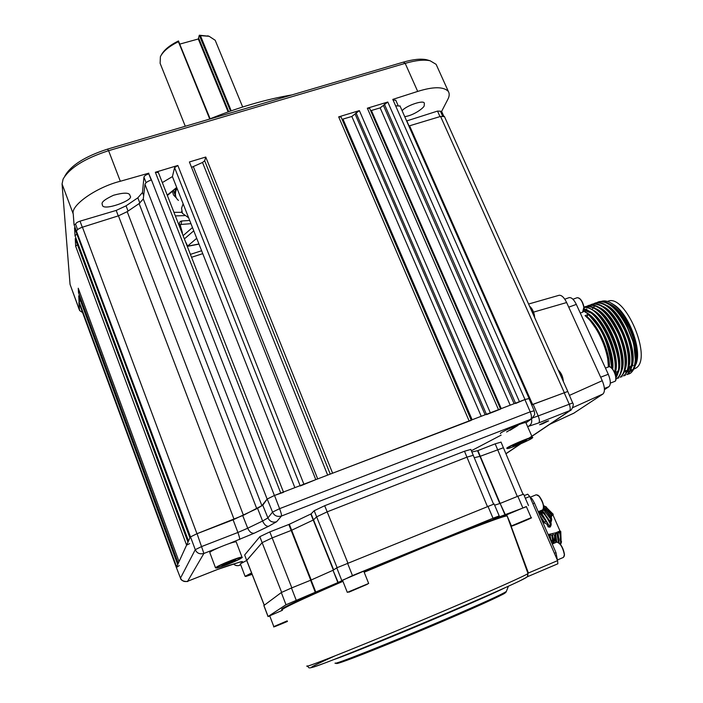 <?xml version="1.0" encoding="UTF-8"?>
<svg xmlns="http://www.w3.org/2000/svg" width="703" height="703" viewBox="0 0 703 703"><rect width="100%" height="100%" fill="white"/><g stroke="black" fill="none" stroke-linecap="round" stroke-linejoin="round"><path stroke-width="1.05" d="M402.125 110.749C405.895 105.67 424.261 99.431 424.331 103.341L424.225 105.608C424.471 107.41 413.926 115.529 404.726 116.636M102.155 204.072C101.39 202.069 105.186 199.134 113.543 195.249C123.315 192.596 128.746 192.499 129.827 194.959L130.099 196.04C134.871 199.872 102.576 211.717 102.418 205.039L102.155 204.072M183.123 203.791L181.55 208.299L182.411 213.334L188.641 217.807M181.216 230.865L182.349 232.579L180.443 225.856L179.643 225.496L181.066 230.496M182.349 232.579L182.367 233.818M180.355 224.661L180.469 225.944M179.643 225.496C179.019 222.789 179.731 221.287 181.778 220.979L181.031 224.459L190.961 223.686M187.279 246.358L187.639 246.032L185.372 241.481M196.717 238.308L187.639 246.032M208.65 119.396C237.746 107.533 265.488 99.378 291.886 94.923M370.674 110.714L380.147 107.884L387.792 102.023L367.344 108.2L369.646 108.35M529.043 398.592L525 399.524L515.633 403.469M500.606 409.093L486.564 414.603M342.062 119.352L351.843 116.461L359.382 110.608L338.67 116.865L341.06 117.023M471.309 420.324L332.607 473.198L205.742 157.041L189.397 161.971L315.788 479.639L300.243 485.975M191.541 167.349L202.517 162.472L204.67 160.75L205.742 157.041M162.323 182.595L172.42 176.594L174.59 167.63L177.841 165.469L155.354 172.261L158.368 172.534M172.42 176.594L294.873 487.654M283.537 492.302L274.398 495.492L267.122 499.068L261.885 505.668L243.449 515.264L196.954 533.709L190.311 537.004L189.924 537.909M74.043 224.688L75.59 224.239C75.801 223.106 77.277 222.078 80.028 221.155L116.188 210.425L126.057 205.83L137.841 197.815L142.489 192.508L143.939 177.138C144.343 175.864 145.96 174.757 148.79 173.834L151.461 179.933C147.692 181.233 145.53 182.692 144.985 184.335L143.289 198.975L139.115 203.589L127.208 211.656L118.447 215.83L82.436 227.192C78.762 228.493 76.785 229.855 76.504 231.296L74.043 224.688L73.244 213.967L62.066 183.984L70.045 284.346L79.219 309.575M77.602 229.635L75.59 224.239M151.198 180.021L148.79 173.834M148.825 173.166L120.318 181.26C96.337 187.226 70.388 205.54 73.244 213.967M436.774 65.783L436.115 64.333L430.104 60.757C424.05 59.456 415.745 60.326 405.183 63.358L108.587 150.688C84.782 158.421 69.615 167.894 63.094 179.089L62.066 183.984M406.633 120.96L437.521 111.092L440.438 111.215M393.039 99.958L395.815 100.309M400.06 106.056L395.613 105.81L392.792 99.404L417.696 91.416L405.183 63.358L403.346 62.145C413.179 59.324 420.921 58.525 426.589 59.737L428.232 60.221M440.658 111.715L441.616 111.399L447.811 99.395C449.445 96.346 449.63 93.692 448.365 91.452C443.619 86.539 433.391 86.522 417.696 91.416M441.616 111.399L443.707 116.039M444.463 116.593L440.57 116.434L408.856 126.004M567.769 391.483L531.653 404.814M189.915 537.865L74.536 227.807L75.019 235.698L76.864 234.099M75.274 238.871L75.669 246.226L77.435 244.706M189.652 543.612L186.594 545.124L179.045 561.6L78.244 288.23L78.525 292.738L79.755 292.325M78.762 295.981L177.692 564.571L178.246 563.358L78.525 292.738M177.692 564.571L78.745 295.954M78.71 295.858L79.07 301.736L80.441 300.568M179.318 565.564L176.356 567.479L190.302 537.013L197.06 533.682L233.106 519.807L257.562 508.339L262.755 505.229L267.219 499.051L274.513 495.448L524.895 399.559L529.008 398.504M80.95 308.142L176.356 567.479L78.877 302.518L79.562 310.506L82.559 312.563M191.55 257.28L202.754 253.651M290.444 528.603L290.945 528.41L290.444 528.603M75.019 235.698L188.492 540.976L187.956 542.198M518.049 425.368L510.018 430.289M290.585 527.505L290.084 527.689M201.612 250.751L190.416 254.363M64.738 176.26L65.098 175.636C71.205 165.161 85.327 156.33 107.471 149.141L403.346 62.145M275.444 99.756L229.406 113.288M176.998 188.228L176.4 189.546C174.581 194.142 175.258 197.754 178.448 200.399M528.577 304.039L559.157 295.269C561.706 295.111 564.201 297.545 566.636 302.545L602.251 380.701C604.879 387.248 605.125 391.668 602.981 393.979L573.806 413.188M583.648 311.183C588.534 313.547 594.369 319.39 599.228 327.203C601.909 331.438 604.343 336.271 606.531 341.702L611.039 356.878L612.19 368.53M611.698 368.029C609.396 348.785 604.536 334.408 597.093 324.909C591.267 317.545 588.226 314.1 587.972 314.557L585.072 315.621C590.423 320.63 589.738 319.786 595.538 328.037C597.875 331.605 600.274 336.28 602.735 342.062C604.993 347.581 606.654 353.117 607.726 358.679L608.429 366.966M628.869 373.996L630.547 373.161C636.101 368.653 637.199 358.829 633.851 343.714L625.213 322.088C615.802 306.552 606.988 299.768 598.789 301.745L596.952 302.562M627.164 374.488L630.064 373.346C634.194 371.412 635.661 359.426 635.301 359.092L634.106 347.247C632.902 335.05 616.021 298.801 598.306 301.921M594.993 303.134L595.485 302.949C603.578 301.077 612.251 307.668 621.478 322.721C625.74 329.988 628.957 338.653 630.644 345.674C633.798 360.657 632.665 370.244 627.243 374.435L626.76 374.62C633.886 369.822 633.667 350.612 625.064 330.937C614.879 310.603 604.852 301.332 594.993 303.134L593.648 303.784M591.689 304.346L592.172 304.162C600.063 302.281 608.596 308.687 617.752 323.398C622.243 331.008 625.591 339.751 627.41 347.607C630.398 362.142 629.238 371.509 623.93 375.718L623.447 375.903C630.538 371.114 630.283 351.904 621.672 332.211C611.496 311.851 601.504 302.562 591.689 304.346L590.335 304.997M588.367 305.559L588.859 305.383C596.513 303.45 604.905 309.689 614.035 324.101C618.658 331.869 622.269 340.964 624.167 349.505C626.997 363.636 625.811 372.801 620.617 376.993L620.125 377.186C627.173 372.405 626.891 353.196 618.28 333.486C608.113 313.107 598.139 303.793 588.367 305.559L587.014 306.209M615.969 378.961L616.803 378.469C623.816 373.706 623.491 354.497 614.879 334.76C604.721 314.355 594.773 305.032 585.045 306.772L585.537 306.596C592.989 304.645 601.25 310.726 610.327 324.839C615.107 332.791 618.965 342.308 620.907 351.377C623.587 365.165 622.383 374.137 617.296 378.276L615.96 378.987M585.045 306.772L584 307.255M584.017 307.387C591.056 307.044 598.587 313.116 606.627 325.603C611.61 333.793 615.67 343.714 617.629 353.231C619.791 364.576 619.238 372.687 615.977 377.555M615.933 377.063C627.366 361.694 601.021 303.889 584.035 307.519M584.105 308.863C590.239 310.55 596.513 316.394 602.928 326.394C605.485 330.489 607.823 335.164 609.94 340.401L614.343 355.068C615.749 361.887 615.951 367.924 614.94 373.179M614.633 372.423C618.807 353.214 599.554 312.501 584.096 309.179M615.863 373.557L616.795 374.11M623.86 375.762L625.345 375.367M620.556 377.036L622.05 376.641M588.666 306.315L587.55 307.659M586.768 308.907L586.39 309.654M585.994 310.541L585.414 312.158M617.243 378.319L618.737 377.924M612.295 303.801L614.475 305.137C628.016 313.714 640.899 346.157 636.821 361.597L636.25 363.697M601.821 301.236C604.967 300.33 608.57 301.262 612.638 304.039C627.155 313.274 640.618 347.22 636.452 362.845L633.992 368.724M633.095 369.778L629.774 371.72M609.773 304.039C625.679 310.823 641.83 351.333 634.967 365.832M635.354 351.605L633.807 343.064L625.635 322.598L620.837 315.216M606.364 305.225C622.252 311.956 638.509 352.721 631.61 367.177M626.689 372.581L631.602 364.901M632.023 353.214L630.591 344.988L621.918 323.266L617.26 316.183M602.946 306.411C618.825 313.09 635.178 354.136 628.245 368.539M628.702 354.848L626.962 345.217L623.666 335.146L619.079 325.48L613.666 317.141M599.518 307.598C615.397 314.223 631.848 355.551 624.879 369.901M625.362 356.491L623.702 347.001L620.274 336.421L615.441 326.289L610.072 318.108M596.091 308.793C611.953 315.357 628.517 356.975 621.505 371.263M622.023 358.117L620.854 350.577C618.895 341.772 615.556 333.407 610.837 325.471L606.469 319.074M592.655 309.988C608.508 316.491 625.169 358.389 618.13 372.634M615.723 375.762L618.104 370.507M618.666 359.743L617.577 352.396C615.591 343.213 612.12 334.505 607.155 326.262L602.875 320.067M589.211 311.183C604.756 317.528 621.426 358.539 615.002 373.337M614.598 372.353L614.712 371.913M615.31 361.36L614.281 354.198C612.287 344.655 608.684 335.612 603.482 327.08L599.272 321.051M590.871 312.914L583.982 310.164M585.766 312.378C599.316 318.028 614.993 351.43 612.744 369.198M611.944 362.976L610.986 355.982C608.965 346.087 605.239 336.728 599.808 327.914L595.661 322.044M627.92 371.764L627.12 371.764M625.934 371.623L624.492 371.246M624.326 371.738L625.644 372.001M626.962 372.072L627.577 372.028M630.029 371.289L630.688 370.885M594.193 306.508L593.473 307.343M592.91 308.142L592.084 309.636M607.55 301.438L607.629 301.411C625.02 292.448 653.228 358.996 635.74 368.205L633.798 369.145M631.101 366.685L628.587 367.599M617.832 371.509L615.292 372.432M569.052 297.65L569.122 297.624C571.521 297.29 573.92 299.54 576.328 304.399L608.28 374.268C610.74 380.376 610.96 384.515 608.93 386.694L604.475 389.664M628.746 367.08L631.268 366.166M632.059 365.885L633.218 365.463M629.95 369.286L628.174 368.829M632.094 369.646L630.477 370.411M628.939 370.736L627.542 370.762M626.584 370.648L624.809 370.191M608.57 364.576L607.664 357.748C604.65 345.12 600.81 335.463 596.135 328.767L592.04 323.029M587.972 314.557L586.996 316.675C598.455 325.735 609.571 350.735 609.492 366.799M586.996 316.675L586.487 316.86M629.334 371.817L628.113 371.949M161.286 55.036C164.036 49.922 169.757 45.229 178.439 40.959L210.118 118.789M209.705 118.956L178.421 41.697C169.195 46.249 163.184 51.231 160.398 56.644L160.117 63.305L185.284 126.268M178.421 41.697L178.685 41.161M215.68 41.451L215.188 40.264L209.09 36.275L200.434 35.642L231.217 110.81M228.106 111.909L198.299 38.99L199.309 35.22L209.037 36.257M198.299 38.99L179.863 44.078M230.522 111.056L199.309 35.22M199.564 35.422L200.434 35.642M542.593 423.83L548.612 420.851L545.642 421.747L539.614 424.735L542.593 423.83M503.453 447.723L480.316 456.247L503.453 447.723M517.303 496.467L495.184 443.839L501.037 442.134M495.184 443.839L477.899 450.597L500.149 503.418M499.78 503.533L479.956 456.37L474.305 457.679L479.956 456.37L477.539 450.72L471.898 451.967M473.312 455.28L467.003 457.135L327.132 511.863L316.605 516.854L313.485 519.895L316.605 516.854L327.132 511.863L467.003 457.135L473.312 455.28M487.355 506.424L464.49 451.238L470.817 449.428M464.49 451.238L324.689 505.721L347.836 562.901M337.089 567.629L314.179 510.73L324.689 505.721M314.179 510.73L311.104 513.867L333.67 569.896M333.389 570.089L310.814 514.025L289.32 524.262L291.657 530.238L313.195 520.053L291.657 530.238L311.218 579.984M246.691 560.449L244.67 554.957L246.709 560.511L262.131 542.654L246.735 560.379L264.284 605.178M281.639 592.33L262.131 542.654L272.131 537.918L291.165 530.449L272.131 537.918L262.131 542.654L259.838 536.67L244.67 554.957M259.838 536.67L269.811 531.907L291.842 587.857M310.726 580.203L288.836 524.473L269.811 531.907M239.424 565.37L239.486 565.353C240.698 565.309 235.909 566.6 233.651 564.008M233.695 563.991C235.11 565.625 237.06 566.073 239.538 565.326L240.488 564.201M236.226 541.951L236.182 541.828C234.099 541.749 228.387 543.656 219.028 547.54L203.896 553.446L187.639 581.249M217.684 569.395L187.736 581.205C184.441 582.163 182.024 581.126 180.495 578.094L195.267 549.658L201.814 546.477L237.895 532.479L233.106 519.807M228.449 565.564L238.185 562.611L217.728 569.395L187.692 581.24C189.362 581.847 180.733 581.873 180.504 578.165L176.365 567.462M197.06 533.682L203.896 553.446C199.714 554.482 196.84 553.217 195.267 549.658L76.504 231.296M290.541 527.382L290.04 527.558M516.758 425.842L506.617 431.994M501.125 435.131L471.37 450.737M531.688 404.884L567.752 391.457M288.836 524.473L289.32 524.262M570.678 410.236L538.762 422.907L528.428 426.352C531.213 424.761 532.241 422.275 531.503 418.909M525.932 422.749L530.642 419.313L281.472 516.037C277.202 517.083 274.232 515.765 272.544 512.092L279.609 508.664L530.211 411.835L534.166 410.789M533.155 404.33L538.19 415.93L572.681 402.96M564.061 392.432L569.122 403.926C570.485 407.424 570.572 409.77 569.395 410.965L528.981 438.154M524.895 399.559L530.211 411.835C531.67 415.385 531.82 417.881 530.642 419.313L532.162 418.426M229.178 543.586L254.205 533.217L268.634 526.283L276.631 521.731L281.472 516.037C281.71 515.097 281.095 512.636 279.609 508.664L274.513 495.448M291.165 530.449L291.657 530.238M526.398 506.705L493.225 519.148L499.209 515.905L493.023 518.225L352.475 575.59L337.871 582.594L285.998 604.756L268.089 616.505L269.785 615.986M268.028 616.549L263.845 605.547L281.305 592.541L291.481 587.998L296.227 600.274M315.357 592.453L310.594 580.256L291.481 587.998M310.594 580.256L311.086 580.045L315.849 592.242M337.871 582.594L333.011 570.282L311.086 580.045M333.011 570.282L338.178 582.453M341.702 580.318L336.763 567.822L333.319 570.133M336.763 567.822L494.121 503.989M505.044 514.956L500.114 503.427L494.631 505.193M500.114 503.427L505.404 514.816M522.777 507.715L517.821 496.256L500.466 503.295M517.821 496.256L523.577 494.2M527.698 494.191L524.192 495.615L527.698 494.191L529.754 496.485L557.584 560.625L557.866 563.78L527.109 576.864L557.866 563.78M307.176 665.864C300.497 670.117 375.112 640.257 446.932 609.668C494.121 589.615 526.934 574.896 527.988 573.499L527.32 576.645M557.488 560.414L555.976 552.611L534.465 503.084L532.153 498.972L529.895 496.81M542.382 510.492L542.646 509.877M543.691 508.708L546.416 508.805M541.372 510.905L539.596 511.643L543.445 513.102M553.99 542.558L554.772 540.176L554.069 541.205M551.829 540.264L552.945 541.89L551.565 542.461M552.127 543.753L553.261 543.261M540.44 512.478L542.268 514.385L550.01 527.153L548.155 526.899L546.855 524.087L542.734 522.127L543.797 521.635L540.141 516.143M549.974 527.18L541.415 513.55L539.21 511.292M538.454 511.599L547.874 523.63L549.57 526.925M549.166 526.45L548.155 526.899M554.034 543.261L552.602 535.247L551.785 535.352L553.279 543.577M552.602 535.247L554.026 543.103M556.574 542.224L555.265 534.588L554.482 534.834L555.818 542.514M555.265 534.588L555.546 533.744L557.057 533.885L558.375 542.365M556.565 541.96L555.326 533.832M560.511 544.438C561.249 541.811 560.95 537.927 559.597 532.795L558.085 532.654L559.105 542.901L557.813 533.559L557.057 533.885M557.813 533.559L559.096 540.827M543.305 509.324L551.565 520.361L550.888 522.566L543.024 511.485M550.888 522.566L551.214 523.893L544.025 512.584L541.749 510.246M540.994 510.554C544.605 513.902 547.945 518.849 551.02 525.413L551.214 523.893M551.02 525.413L550.01 527.153M551.565 520.361L551.67 518.876L546.635 511.626L543.595 508.629M543.718 506.766L551.82 515.457L551.231 517.628L545.616 510.501M551.231 517.628L551.67 518.876M550.642 518.726L550.449 521.74M550.247 523.797L549.878 526.758L550.616 526.424M551.82 515.457L552.189 514.28L553.191 514.236L545.537 506.608M561.187 542.83L560.766 531.477L560.001 530.993L553.033 515.123L552.224 515.466L552.918 514.174M552.224 515.466L551.723 515.738M551.67 515.237L550.792 516.933M543.595 505.65L544.851 506.265L552.189 514.28M559.597 532.795L560.133 532.558L560.651 544.623M560.766 531.477L560.133 532.558L559.764 531.09M551.214 540.519L552.839 539.842M554.658 539.746L554.474 534.825M543.911 513.665L539.79 511.828M554.72 535.712L554.017 542.865M553.138 543.577L552.189 543.735M553.033 515.123L553.191 514.236M548.34 535.036L549.86 535.238L548.858 534.368L555.713 532.83L560.001 530.993M548.032 534.333L548.858 534.368M546.169 521.934L543.797 521.635M547.874 523.63L546.855 524.087M541.732 519.825L542.716 522.074M539.922 515.659L544.201 521.784M552.242 544.017L556.767 542.11C560.247 542.769 562.831 546.89 564.5 554.482L563.498 557.382L564.36 554.658C562.813 547.312 560.282 543.129 556.767 542.11L555.546 533.744M555.713 532.83L557.277 533.788M549.298 534.359L551.785 535.352M552.699 534.605L554.482 534.834M551.231 541.688L549.799 535.44L548.894 535.299L549.693 538.155M549.931 534.921L551.407 542.092M506.845 448.321C504.886 447.758 531.626 436.291 532.347 437.389L525.879 422.67C525.079 421.378 498.427 432.855 500.457 433.602M516.696 444.973L526.609 440.236L515.861 444.305L512.847 446.115L516.696 444.973L516.327 444.111M523.19 441.238L523.542 442.046M251.815 573.543L250.33 574.536L251.982 573.973M246.683 560.458L240.356 563.859L245.057 576.258M219.028 547.54C212.719 550.3 209.643 551.978 209.802 552.576L215.505 567.804M230.997 562.558L235.856 560.168L233.791 560.423L221.928 565.493L230.997 562.558L230.646 561.627M223.818 564.571L224.055 565.212M526.336 506.555L506.661 514.816L511.424 525.932L531.152 517.68C528.841 519.139 536.723 515.536 524.596 520.949C536.319 515.958 529.763 518.296 518.173 523.252C506.38 528.278 513.295 525.791 524.596 520.949L511.433 525.949M516.635 524.078L526.178 520.115L516.635 524.078M282.474 610.248L269.715 615.81L273.819 626.601L287.193 620.872M287.378 621.276L281.051 623.842L287.395 621.32M281.051 623.842L278.757 624.879L281.13 623.974M368.671 583.472L347.308 592.365L368.662 583.455L363.803 571.302L362.678 571.627L342.493 580.195L347.3 592.348M353.697 589.993L362.801 586.214L353.697 589.993M175.355 215.891L184.467 215.636M182.024 212.341L173.957 212.315M172.411 191.146L173.474 194.959L176.374 197.982M175.935 197.077L173.377 190.372M175.724 196.48L175.038 191.743L175.987 188.351M174.889 191.497L175.768 196.594M180.32 225.083L181.031 224.459M192.481 227.544L183.088 235.663M184.362 238.915L193.764 230.821M189.678 220.443L181.778 220.979M176.699 187.464L167.217 195.109M198.949 243.985L187.473 246.191M371.404 110.529L501.257 408.61M515.501 403.162L384.383 104.176M387.792 102.023L519.438 401.65M383.539 105.74L514.113 403.689M510.202 405.183L380.147 107.884M498.497 409.673L367.344 108.2M486.423 414.295L355.999 112.761M359.382 110.608L490.343 412.793M355.217 114.317L485.114 414.796M481.221 416.29L351.843 116.461M342.994 119.141L472.144 419.761M469.112 420.921L338.67 116.865M204.67 160.75L330.252 474.103M327.651 475.096L202.517 162.472M193.369 166.716L317.703 478.91M300.111 485.641L174.59 167.63M177.841 165.469L303.889 484.2M280.743 493.067L155.354 172.261M82.295 227.236L80.028 221.155M118.262 215.883L116.188 210.425M128.051 211.058L126.057 205.83M139.871 203.07L137.841 197.815M143.676 195.592L142.489 192.508M146.101 182.692L143.939 177.138M107.471 149.141L108.587 150.688L120.318 181.26M439.99 116.61L437.521 111.092M409.023 125.96L406.8 120.916M564.193 392.371L440.57 116.434M409.577 125.802L532.593 404.462M525 399.524L395.613 105.81M151.461 179.933L274.398 495.492M267.122 499.068L144.985 184.335M143.289 198.975L261.885 505.668M256.78 508.717L139.115 203.589M127.208 211.656L243.449 515.264M234.081 519.341L118.447 215.83M82.436 227.192L196.954 533.709M74.536 227.807L189.915 537.857M186.594 545.124L75.669 246.226M176.638 566.864L79.07 301.736M70.045 284.346L79.175 309.197M75.203 238.677L187.956 542.154L75.247 238.827M602.981 393.979L572.655 407.678M569.439 395.385L602.251 380.701M549.86 424.252L574.263 412.969M566.636 302.545L533.533 312.123M529.614 306.35C531.793 308.019 533.375 310.928 534.359 315.067M534.5 317.246L534.245 315.225L529.631 306.394M534.377 315.146L534.623 317.51M558.2 370.059C561.24 372.836 562.945 376.65 563.323 381.483M563.217 381.246C562.725 376.641 561.064 372.942 558.235 370.147M583.965 307.22L583.754 310.691M577.137 297.712C580.124 297.694 582.409 300.84 583.991 307.167C584.298 310.032 583.833 311.71 582.585 312.202L583.85 307.281C582.374 301.104 580.133 297.914 577.137 297.712L572.945 299.241M579.026 298.107C581.46 299.812 583.103 302.808 583.947 307.106M610.555 367.265C614.475 370.63 616.188 374.84 615.696 379.91M614.317 381.553L614.527 381.492C618.587 380.349 612.717 365.437 608.763 366.843M608.93 386.694L604.413 388.443M600.652 377.203L608.28 374.268M576.328 304.399L568.745 307.167M198.852 38.586L228.739 111.68M239.705 562.163L242.491 561.846L241.612 562.883M238.625 562.435C241.595 561.521 242.886 561.328 242.491 561.846M217.763 569.36L228.993 565.361M505.949 453.655L520.343 443.971M242.728 515.624L247.72 528.225L262.597 521.02L257.562 508.339M239.609 539.517C239.846 538.639 239.275 536.284 237.895 532.479L247.72 528.225C249.442 531.89 251.604 533.559 254.205 533.217M262.755 505.229L267.922 517.926L272.544 512.092L267.219 499.051M268.634 526.283C266.314 526.485 264.31 524.728 262.597 521.02L267.922 517.926C269.82 521.556 272.72 522.821 276.631 521.731M532.839 417.81L538.19 415.93C539.57 419.454 539.763 421.774 538.762 422.907M282.255 609.563C277.562 609.949 297.712 600.344 342.713 580.74M363.934 571.636L422.38 547.277C469.622 527.979 503.647 515.202 506.863 515.273M506.986 516.16L506.793 516.037C504.965 515.378 470.782 528.199 422.468 547.945L364.172 572.233M342.95 581.337C300.875 599.65 280.673 609.176 282.334 609.932M504.974 587.778C495.114 592.664 474.332 601.882 442.626 615.424C397.353 634.739 346.359 655.398 333.881 659.563M335.173 663.061C331.754 665.987 389.093 643.324 443.312 620.108C481.388 603.763 502.399 594.211 506.353 591.451L506.468 591.161M503.919 592.919C510.967 591.1 484.903 603.332 443.18 621.153M526.415 577.163C528.674 577.312 496.186 592.093 447.389 612.867C401.149 632.568 349.101 653.86 325.946 662.613C304.1 670.697 307.026 668.491 334.716 655.996M263.889 605.468L268.089 616.505M285.998 604.756L281.305 592.541M347.484 563.041L352.475 575.59M493.023 518.225L487.9 506.204M529.754 496.485L525.343 498.278M508.55 519.227L528.401 573.015L557.584 560.625M443.136 621.171C386.026 645.644 327.879 668.395 338.24 662.472M558.252 534.298L557.804 531.934M558.859 531.486L559.131 532.751M559.307 539.878L559.078 540.563M542.558 510.422L543.56 509.543M544.456 509.367C546.328 509.447 548.551 511.178 551.117 514.552L551.644 515.281M551.055 516.38L546.09 511.011M544.236 510.185L542.127 510.598M550.924 517.144L551.802 515.501M534.465 503.084L532.892 503.735M555.976 552.611L554.395 553.279M564.465 554.57L564.254 556.258M558.129 542.338C561.381 544.72 563.49 548.727 564.456 554.368M539.306 496.327C542.619 500.87 543.999 505.009 543.463 508.752M536.284 494.745L539.263 496.23C543.463 502.575 544.605 507.118 542.69 509.86C544.377 506.845 543.155 502.302 539.034 496.213L536.284 494.745L530.413 497.135M537.619 494.982L539.183 496.186M532.197 437.837C531.907 436.581 505.36 447.925 507.276 448.496C507.926 449.577 533.656 438.584 532.197 437.837M507.074 448.514C507.794 448.215 504.561 450.096 517.724 445.061C531.556 439.322 533.911 436.888 532.399 437.53L532.391 437.486M251.683 573.209C246.604 575.467 244.644 576.548 245.83 576.451L252.14 574.36L245.083 576.311L251.577 572.945M225.065 563.314C208.835 570.221 217.209 569.026 232.675 562.338C248.616 555.59 241.05 556.433 225.065 563.314M236.182 541.828L241.981 557.101C240.171 558.217 247.808 555.185 232.684 562.338L217.078 568.024L215.549 567.919C215.426 567.4 218.528 565.766 224.855 563.015C234.231 559.113 239.943 557.145 241.981 557.101L242.025 557.215M287.325 621.153L278.722 624.73C268.634 629.036 277.527 625.67 287.448 621.434C274.539 626.751 272.94 627.515 273.827 626.61M367.397 584.246L348.899 592.172L367.397 584.246M167.358 195.469L176.804 187.736M199.002 244.126L187.288 246.393M181.629 211.331L182.411 213.334M500.518 408.891L369.602 108.244M471.221 420.113L341.017 116.909M283.432 492.03L158.307 172.332M102.418 205.039L102.19 204.45M442.591 116.013L440.377 111.083M398.03 105.336L395.745 100.151M436.115 64.333L448.365 91.452M567.769 391.378L444.393 116.426M529.078 398.408L399.963 105.854M426.589 59.737L430.104 60.757M549.755 424.322L574.052 413.092M529.552 306.218C531.784 307.94 533.392 310.902 534.394 315.102L534.658 317.598M558.147 369.936C561.249 372.775 562.989 376.659 563.367 381.571M580.291 313.046L582.585 312.202M605.459 368.091L608.789 366.834C612.796 365.077 618.877 380.666 614.527 381.492L610.336 383.109M629.132 373.908L628.649 374.093M614.475 305.137L612.638 304.03M636.821 361.597L636.452 362.845M615.283 372.476L617.814 371.553M628.57 367.651L631.083 366.738M607.664 357.748L607.726 358.679M596.135 328.767L595.538 328.037M599.228 327.203L599.808 327.914M611.039 356.878L610.986 355.982M602.928 326.394L603.482 327.08M614.343 355.068L614.281 354.198M606.627 325.603L607.155 326.262M617.629 353.231L617.577 352.396M610.327 324.839L610.837 325.471M620.907 351.377L620.854 350.577M614.035 324.101L614.527 324.707M624.167 349.505L624.115 348.741M617.752 323.398L618.218 323.969M627.41 347.607L627.357 346.878M621.478 322.721L621.918 323.266M630.644 345.674L630.591 344.988M633.851 343.714L633.807 343.064M625.213 322.088L625.635 322.598M569.122 297.633L564.781 299.197M242.676 106.997L215.188 40.264M207.631 35.827L209.09 36.275M523.014 494.297L501.011 442.073M493.532 504.086L470.782 449.358M238.185 562.611L240.18 561.978M505.993 453.76L520.888 443.734M529.377 438.031L570.291 410.508C571.152 411.079 574.615 404.366 572.664 402.924L567.734 391.404M180.486 578.121L176.374 567.532M525.976 422.855L531.732 418.742L534.385 415.069C534.825 414.629 534.746 413.188 534.148 410.737L528.972 398.443M246.709 560.511L264.223 605.221M335.454 663.184C338.908 662.78 331.333 665.53 346.904 660.302C363.961 654.133 405.833 637.12 443.162 621.162L501.757 594.887C504.543 593.596 506.072 592.444 506.353 591.451L508.401 586.223M506.986 515.571L527.988 573.499C526.986 577.646 530.906 574.975 519.078 581.258C505.642 587.664 481.74 598.2 447.372 612.875C389.55 637.516 326.631 662.964 313.872 666.962C307.185 668.834 309.61 667.551 307.273 666.066M499.209 515.905L494.104 503.954M523.568 494.165L528.498 505.562M553.902 540.598L553.92 541.776M556.451 540.625L556.433 539.447M558.982 539.447L558.964 538.287M544.869 513.401L544.025 512.584M541.415 513.55L542.268 514.385M547.47 512.443L546.635 511.626M546.6 507.144L544.851 506.265M561.548 541.662L560.976 543.516M554.034 543.199L555.818 542.444M557.593 559.887L563.498 557.382M538.208 511.705L542.69 509.86M526.327 506.529L531.143 517.663"/></g></svg>
